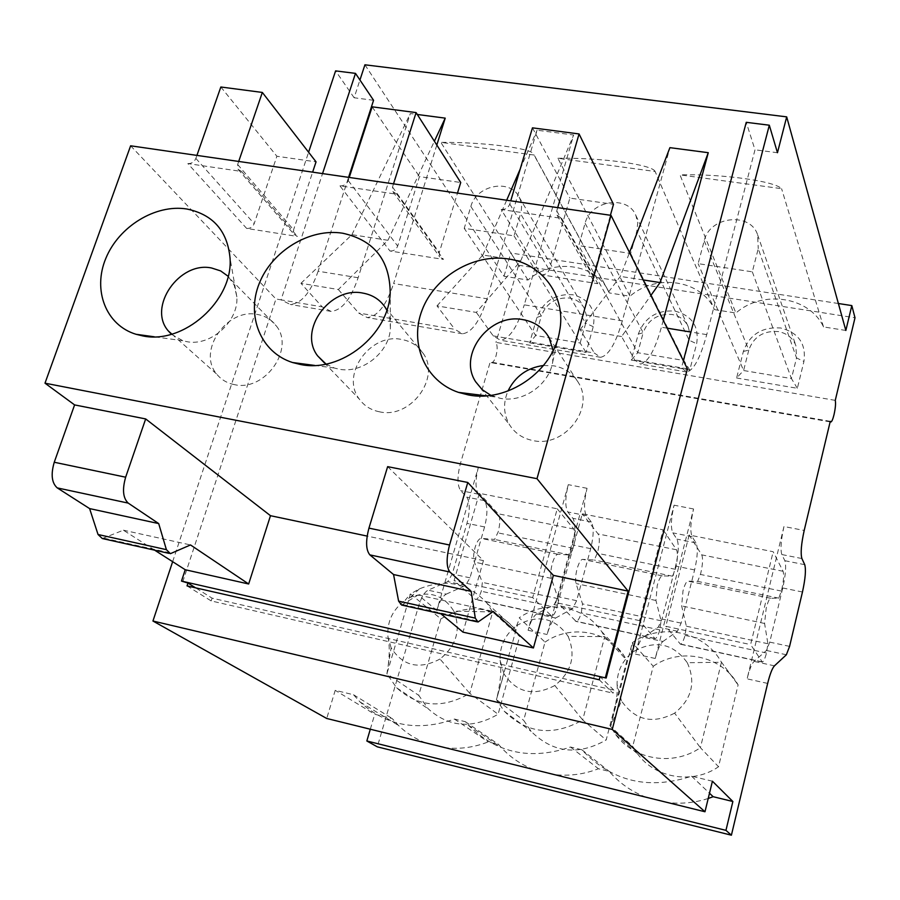 <?xml version="1.0" encoding="UTF-8"?>
<svg xmlns="http://www.w3.org/2000/svg" width="900" height="900" viewBox="0 0 900 900"><rect width="100%" height="100%" fill="white"/><g stroke="black" fill="none" stroke-linecap="round" stroke-linejoin="round"><path stroke-width="0.67" stroke-dasharray="4.5 3.38" d="M712.418 781.211L691.582 776.194C648.405 790.346 611.831 781.526 581.85 749.756L570.488 747.023C530.584 760.545 496.496 753.221 468.236 725.04L465.311 721.676L454.421 719.055C418.061 731.824 386.606 726.131 360.045 701.966L353.531 694.744L335.216 690.334L326.723 718.481M691.582 776.194L709.492 793.226M425.599 742.86C415.305 738.866 406.238 733.039 398.419 725.4L392.175 718.515L374.726 714.262L335.216 690.334M370.305 729.225L374.726 714.262M708.221 798.469C694.8 802.8 681.188 804.139 667.395 802.485M646.065 797.22C631.553 791.64 619.268 783.023 609.199 771.379L598.433 768.758C583.92 774.371 569.16 776.306 554.141 774.562M533.644 769.5C521.145 764.674 510.379 757.373 501.356 747.63L498.555 744.424L488.205 741.904C474.075 747.439 459.787 749.374 445.309 747.72M830.261 421.335L490.207 361.98L460.361 463.714C457.144 476.449 457.234 485.426 460.631 490.635L466.74 497.104C470.025 502.155 470.104 510.896 466.954 523.327L452.272 574.02L447.806 581.602L428.074 590.175C424.463 592.099 421.312 597.375 418.613 606.015L377.303 746.842M783.967 526.523L747.09 678.847C749.43 669.577 751.748 663.75 754.054 661.387L766.462 650.464L769.748 642.127L782.752 587.981C785.666 574.751 786.375 565.661 784.867 560.711L781.819 554.546C780.255 549.439 780.975 540.09 783.967 526.523L804.195 530.449M418.613 606.015L436.905 610.076L478.395 467.213L460.361 463.714M662.94 641.486L677.486 631.238L681.12 623.115L694.609 569.936C697.601 556.942 698.074 547.942 696.049 542.947L692.111 536.692C690.019 531.54 690.502 522.304 693.562 508.973L655.245 658.485C657.686 649.384 660.251 643.714 662.94 641.486L643.32 637.2L658.316 627.097L662.018 619.02L675.619 566.044C678.623 553.084 679.061 544.118 676.924 539.123L672.795 532.856C670.579 527.704 671.018 518.479 674.089 505.192L635.467 654.097C637.931 645.041 640.553 639.405 643.32 637.2M783.079 571.286L701.73 554.861L689.175 535.028L773.168 551.722L783.079 571.286C784.125 574.673 783.641 580.95 781.616 590.119L778.849 598.151L770.58 598.275C769.219 598.837 767.745 602.19 766.181 608.321L764.584 623.464L767.891 643.736L766.508 653.018C765.011 658.553 763.627 661.59 762.367 662.107L750.611 644.602L773.168 551.722M689.175 535.028L665.809 626.31L750.611 644.602M653.242 666.27C680.591 646.988 721.834 655.616 738.113 684.855L718.538 766.744C692.91 784.586 655.47 778.421 637.729 754.065L632.734 746.303L653.242 666.27L632.317 642.679C661.039 622.418 704.216 631.294 721.204 661.837L738.349 685.26M663.154 529.852L676.508 549.776C677.992 553.196 677.689 559.395 675.619 568.373L672.536 576.191L662.22 575.854C660.533 576.337 658.867 579.577 657.214 585.574L655.954 600.48L661.084 620.786L659.812 629.91C658.204 635.321 656.629 638.246 655.076 638.685L639.54 620.64L663.154 529.852L582.3 513.776L557.944 603.045L576.158 621.461C577.924 621.079 579.634 618.232 581.31 612.923L582.514 603.9L576.079 583.594C575.179 580.039 575.516 575.123 577.091 568.845C578.812 562.95 580.624 559.789 582.525 559.361L594.315 560.025L597.6 552.375C599.726 543.521 599.884 537.39 598.095 533.947L582.3 513.776M639.54 620.64L557.944 603.045M545.029 642.116C570.262 624.431 607.129 630.36 623.846 655.447L626.895 660.386L606.173 739.98C578.081 755.831 553.084 752.974 531.158 731.408L523.665 720.326L545.029 642.116L519.176 617.805C545.648 599.242 584.179 605.284 601.571 631.462L604.744 636.615L626.895 660.386M555.626 618.041L572.602 608.569L576.63 600.694L590.692 548.663C593.752 535.928 593.977 527.04 591.356 522.011L586.406 515.666C583.695 510.48 583.909 501.356 587.048 488.306L547.11 634.511C549.675 625.613 552.51 620.134 555.626 618.041L536.749 613.924L554.141 604.586L558.225 596.745L572.377 544.916C575.46 532.215 575.64 523.35 572.918 518.332L567.788 511.954C564.975 506.779 565.144 497.678 568.294 484.661L528.086 630.293C530.663 621.439 533.554 615.982 536.749 613.924M557.246 508.804L573.784 529.043C575.663 532.485 575.539 538.605 573.413 547.414L570.06 555.019L557.831 554.254C555.851 554.659 553.995 557.798 552.262 563.659C550.676 569.903 550.361 574.808 551.317 578.363L558.146 598.669L556.965 607.646C555.278 612.934 553.523 615.758 551.7 616.129L532.665 597.6L557.246 508.804L479.351 493.312L454.095 580.646L475.616 599.524C477.619 599.209 479.509 596.452 481.275 591.255L482.377 582.379L474.345 562.084C473.209 558.529 473.445 553.691 475.065 547.538C476.854 541.766 478.845 538.717 481.027 538.358L494.618 539.426L498.161 531.979C500.321 523.305 500.321 517.241 498.161 513.776L479.351 493.312M532.665 597.6L454.095 580.646M440.865 618.874C468.776 602.921 493.267 606.038 514.339 628.234L519.671 636.457L498.116 714.24C472.252 729.202 448.931 727.369 428.13 708.739L418.725 695.34L440.865 618.874L410.479 593.91L419.445 588.847C446.164 578.16 468.743 583.02 487.17 603.416L492.694 611.977L519.671 636.457M835.268 400.365L495.956 342.394C497.52 345.386 497.52 349.954 495.968 356.085C494.629 360.326 493.121 362.531 491.445 362.711L490.207 361.98M838.384 303.514L510.863 253.013L518.591 265.241L495.956 342.394M518.591 265.241L855 317.779M631.226 360.067L689.76 370.012L696.645 343.766C699.3 326.43 691.999 315.529 674.764 311.051C656.741 309.892 644.58 317.588 638.28 334.136L631.226 360.067L637.751 352.71L683.842 360.473L689.76 370.012M736.605 377.978L797.355 388.294L803.925 361.474C806.299 343.766 798.525 332.606 780.604 327.983C761.94 326.756 749.531 334.586 743.366 351.473L736.605 377.978L743.591 370.53L791.438 378.585L797.355 388.294M529.639 342.81L586.08 352.406L593.246 326.7C596.149 309.724 589.309 299.07 572.704 294.728C555.289 293.636 543.375 301.196 536.962 317.407L529.639 342.81L535.714 335.531L580.151 343.012L586.08 352.406M364.928 64.8L504 276.244L527.951 280.046C553.196 257.996 595.485 263.43 608.434 291.105L609.3 292.939L630.011 296.224L557.854 158.276L655.121 171.495L714.409 309.611C701.46 279.889 656.28 273.161 630.011 296.224M714.409 309.611L735.908 313.02L679.972 174.87C720.113 173.666 774.405 180.922 781.594 188.685L679.972 174.87M845.842 330.457L823.523 326.925C809.482 296.494 762.592 289.507 735.908 313.02M504 276.244L510.863 253.013M823.523 326.925L781.594 188.685M609.3 292.939L534.049 155.036L440.854 142.369C484.459 142.088 533.599 148.421 533.97 154.609L534.049 155.036M527.951 280.046L440.854 142.369M300.949 283.309L351.923 234.686L387.956 240.289L338.344 289.519L300.949 283.309L322.166 306.844L330.998 311.389C341.786 310.466 350.82 299.25 358.121 277.74L410.31 113.546L417.296 114.469M436.815 145.046L393.615 283.534L487.058 298.777L537.086 130.207L573.649 135.011L524.273 304.853L622.327 320.85L669.915 147.656M663.255 320.321L661.399 327.229C654.941 350.168 647.966 362.452 640.474 364.095L634.691 359.887L621.607 336.532L650.88 295.447M683.37 360.731L681.502 367.83L686.801 371.981C693.754 370.226 700.403 357.772 706.725 334.631L754.999 149.805L746.246 122.321M777.465 152.719L754.999 149.805M373.567 100.294L354.127 97.763L359.944 79.999M358.121 277.74L318.127 271.215L348.57 177.356M687.409 368.831L634.691 359.887M182.734 581.861L275.951 298.991L281.048 299.858L322.549 173.588M172.643 561.679L308.599 152.224M354.127 97.763L335.599 70.886M465.311 721.676L498.555 744.424M454.421 719.055L488.205 741.904M570.488 747.023L598.433 768.758M581.85 749.756L609.199 771.379M353.531 694.744L392.175 718.515M436.905 610.076C439.571 601.391 442.688 596.081 446.22 594.146L428.074 590.175M478.395 467.213C475.189 480.004 475.234 488.993 478.541 494.201L484.481 500.647C487.676 505.71 487.71 514.474 484.571 526.939L469.98 577.822L465.57 585.45L446.22 594.146M701.73 554.861C703.102 558.27 702.765 564.491 700.695 573.525L697.702 581.389L687.847 581.153C686.239 581.659 684.619 584.921 682.988 590.951L681.649 605.914L686.363 626.209L685.058 635.377C683.482 640.822 681.952 643.77 680.467 644.231L665.809 626.31M687.285 662.726C696.082 682.346 691.852 699.143 674.606 713.137L700.403 747.686C673.447 766.462 634.196 760.084 615.701 734.614L610.504 726.502L632.317 642.679L634.41 651.038C655.762 639.697 673.38 643.59 687.285 662.726L721.451 662.265L700.403 747.686L718.538 766.744M674.606 713.137C652.781 724.489 635.062 720.405 621.461 700.875L610.504 726.502L632.734 746.303M568.102 636.367C576.158 655.447 571.736 671.827 554.827 685.519L582.694 719.955C553.207 736.627 527.051 733.702 504.214 711.191L496.44 699.626L517.399 625.151C538.211 614.025 555.12 617.76 568.102 636.367L604.744 636.615L582.694 719.955L606.173 739.98M554.827 685.519C533.565 696.656 516.577 692.741 503.887 673.762L496.44 699.626L523.665 720.326M453.791 611.077C461.171 629.651 456.57 645.637 439.988 659.036L469.744 693.349C442.62 709.065 418.252 707.22 396.63 687.803L386.899 673.83L410.479 593.91L405.135 600.311L410.479 597.296C429.176 590.332 443.61 594.923 453.791 611.077L492.694 611.977L469.744 693.349L498.116 714.24M439.988 659.036C419.254 669.971 402.964 666.214 391.106 647.764L386.899 673.83L418.725 695.34M630.653 253.463L683.842 360.473L689.164 340.267L636.908 230.85L630.653 253.463L578.745 245.621L585.113 223.245C590.423 200.441 627.649 194.546 635.861 215.415L637.74 222.919L636.908 230.85M638.28 334.136L643.174 332.696C648.135 319.635 657.731 313.571 671.951 314.483C679.523 315.889 684.9 319.86 688.095 326.385L689.827 333.146L689.164 340.267L696.645 343.766M585.113 223.245L643.174 332.696L637.751 352.71L578.745 245.621M752.31 271.834L791.438 378.585L796.523 357.941L758.25 248.67L752.31 271.834L698.141 263.655L704.227 240.739C709.38 216.326 750.285 211.567 757.597 234.776L758.25 248.67M743.366 351.473L748.789 350.089C753.649 336.757 763.447 330.581 778.174 331.549C786.803 333.202 792.697 337.849 795.859 345.488L796.523 357.941L803.925 361.474M704.227 240.739L748.789 350.089L743.591 370.53L698.141 263.655M514.035 235.845L580.151 343.012L585.697 323.224L520.549 213.761L514.035 235.845L464.231 228.33L470.858 206.471C476.291 185.04 510.401 178.335 519.154 197.145C521.764 202.252 522.236 207.799 520.549 213.761M536.962 317.407L541.35 315.923C546.401 303.131 555.806 297.169 569.554 298.035C576.214 299.239 581.119 302.647 584.258 308.239L586.418 315.461L585.697 323.224L593.246 326.7M470.858 206.471L541.35 315.923L535.714 335.531L464.231 228.33M557.854 158.276C600.435 157.534 652.545 164.498 655.121 171.495M318.127 271.215C310.725 292.545 301.433 303.626 290.25 304.447L281.048 299.858L322.166 306.844M351.923 234.686L410.31 113.546M387.956 240.289L434.385 141.244M338.344 289.519L358.673 313.031L367.166 317.554C377.584 316.553 386.404 305.213 393.615 283.534M487.058 298.777C480.094 320.895 471.904 332.561 462.465 333.776L454.871 329.366L358.673 313.031M436.984 305.887L482.85 255.026L520.661 260.91L476.325 312.424L436.984 305.887L454.871 329.366M482.85 255.026L506.655 200.239M520.178 169.121L537.086 130.207M520.661 260.91L573.649 135.011M476.325 312.424L493.223 335.869L500.445 340.245C509.468 338.94 517.421 327.139 524.273 304.853M622.327 320.85C615.746 343.598 608.49 355.748 600.548 357.3L594.349 353.036L493.223 335.869M621.607 336.532L580.163 329.659L594.349 353.036M580.163 329.659L620.325 276.39L629.516 252.529M643.163 279.934L620.325 276.39M130.624 145.8L275.951 298.991M393.514 183.859L392.512 187.009L392.929 191.644L396.911 194.231L339.952 185.884L389.959 250.987L443.464 259.403L439.706 256.928L439.267 252.551L457.481 193.118M238.703 161.449L237.656 164.498L238.118 169.346L241.594 171.461L187.841 163.586L246.69 228.454L297.382 236.43L294.086 234.394L293.591 229.804L312.637 172.148M557.707 207.63L556.762 210.893L557.089 215.201L561.668 218.385L501.21 209.52L541.238 274.781L597.791 283.68L593.494 280.642L593.168 276.581L610.414 215.257M599.242 679.77L613.08 693.18L613.879 690.154L212.074 598.151L195.626 587.857M613.879 690.154L600.064 676.654M187.031 585.889L211.174 600.93L613.08 693.18M211.174 600.93L212.074 598.151M102.308 538.538L123.379 530.19L154.631 550.17M781.391 591.064L700.459 574.447M778.849 598.151L697.702 581.389M767.891 643.736L686.363 626.209M766.508 653.018L685.058 635.377M621.461 700.875L617.085 684.304C617.096 671.771 621.934 661.365 631.609 653.107L634.41 651.038M675.371 569.295L597.352 553.275M672.536 576.191L594.315 560.025M661.084 620.786L582.514 603.9M659.812 629.91L581.31 612.923M503.887 673.762L500.119 660.296C499.567 646.099 505.058 634.579 516.566 625.725L517.399 625.151M573.154 548.314L497.891 532.856M570.06 555.019L494.618 539.426M558.146 598.669L482.377 582.379M556.965 607.646L481.275 591.255M391.106 647.764L387.945 636.84C386.887 621.765 392.614 609.592 405.135 600.311M389.959 250.987C393.649 251.19 396.225 249.547 397.676 246.06L419.434 176.614L460.733 182.509M339.952 185.884C343.856 186.064 346.624 184.297 348.233 180.574L349.245 177.446M246.69 228.454C250.189 228.634 252.697 227.036 254.183 223.65L276.885 156.263L316.046 161.854M187.841 163.586C191.542 163.744 194.22 162.023 195.862 158.422L196.92 155.396M541.238 274.781C545.119 275.006 547.774 273.319 549.202 269.719L569.869 198.09L613.485 204.311M501.21 209.52C505.35 209.722 508.207 207.911 509.782 204.064L510.739 200.835M387.641 466.65L483.435 560.61L367.144 536.085M483.435 560.61L463.005 632.149M123.379 530.19L190.496 544.939M326.036 364.061L334.294 368.01L338.816 369.135C362.183 374.164 389.723 352.192 390.409 328.005L389.79 318.713L386.831 310.185M490.815 395.325L500.299 398.34C522.832 403.031 549 384.941 552.69 362.093L553.129 350.584M171.394 334.26L182.79 340.695L186.525 341.595C210.319 346.86 238.804 321.491 236.846 296.854L234.27 285.334L228.139 276.289M372.15 106.83L419.434 176.614M220.838 86.996L276.885 156.263M532.462 127.845L569.869 198.09M401.647 605.059L418.174 594.956L440.865 613.778M418.174 594.956L493.256 611.46M379.507 411.806C370.912 410.085 364.174 405.832 359.28 399.06C340.2 374.625 370.485 332.494 401.782 339.491C411.075 341.224 418.23 345.892 423.248 353.475C440.966 378.034 410.321 419.175 379.507 411.806M543.544 365.479L554.04 365.873C565.121 367.999 573.368 373.781 578.768 383.22C594.72 409.241 563.974 447.885 532.879 440.55C522.619 438.435 514.822 433.17 509.49 424.721C503.483 414.18 502.988 402.941 507.983 391.016M234.371 384.615C227.104 383.175 221.254 379.71 216.821 374.22C196.729 351.36 226.901 307.564 257.614 314.505C265.489 315.956 271.721 319.759 276.311 325.912C295.211 348.93 264.713 391.95 234.371 384.615M767.655 683.415L747.09 678.847M693.562 508.973L674.089 505.192M635.467 654.097L655.245 658.485M587.048 488.306L568.294 484.661M528.086 630.293L547.11 634.511M774.45 665.842L754.054 661.387M786.375 654.761L766.462 650.464M789.581 646.38L769.748 642.127M802.462 592.009L782.752 587.981M804.735 564.683L784.867 560.711M801.889 558.54L781.819 554.546M706.725 334.631L690.941 332.044M667.17 328.174L661.399 327.229M478.541 494.201L460.631 490.635M692.111 536.692L672.795 532.856M761.76 661.77L679.725 643.871M676.508 549.776L598.095 533.947M654.3 638.325L575.269 621.079M586.406 515.666L567.788 511.954M573.784 529.043L498.161 513.776M550.766 615.724L474.57 599.096M396.911 194.231L443.464 259.403M241.594 171.461L297.382 236.43M561.668 218.385L597.791 283.68M484.481 500.647L466.74 497.104M484.571 526.939L466.954 523.327M469.98 577.822L452.272 574.02M465.57 585.45L447.806 581.602M677.486 631.238L658.316 627.097M681.12 623.115L662.018 619.02M694.609 569.936L675.619 566.044M696.049 542.947L676.924 539.123M770.67 598.264L687.949 581.153M764.584 623.464L681.649 605.914M662.31 575.854L582.649 559.361M655.954 600.48L576.079 583.594M572.602 608.569L554.141 604.586M576.63 600.694L558.225 596.745M590.692 548.663L572.377 544.916M591.356 522.011L572.918 518.332M557.944 554.254L481.151 538.369M551.317 578.363L474.345 562.084M392.512 187.009L439.267 252.551M348.233 180.574L397.676 246.06M237.656 164.498L293.591 229.804M195.862 158.422L254.183 223.65M556.762 210.893L593.168 276.581M509.782 204.064L549.202 269.719M103.984 538.189L172.001 553.286M402.941 604.586L479.194 621.518M830.137 421.875L491.434 362.723M468.236 725.04L501.356 747.63M360.045 701.966L398.407 725.389M721.204 661.837L738.113 684.855M615.701 734.614L637.729 754.065M601.571 631.462L623.846 655.447M504.214 711.191L531.158 731.408M487.17 603.416L514.339 628.234M396.63 687.803L428.13 708.739M608.434 291.105L533.97 154.609M330.998 311.389L290.25 304.447M462.465 333.776L367.166 317.554M600.548 357.3L500.445 340.245M686.801 371.981L640.474 364.095M770.58 598.275L687.847 581.153M762.367 662.107L680.467 644.231M617.096 684.304C617.85 692.46 616.117 704.722 611.91 721.102M631.609 653.107L630.945 647.944M662.22 575.854L582.525 559.361M655.076 638.685L576.158 621.461M500.141 660.296C501.66 669.915 500.569 682.549 496.856 698.186M516.566 625.725L518.231 621.709M557.831 554.254L481.027 538.358M551.7 616.129L475.616 599.524M410.479 597.296L419.445 588.847M387.956 636.84C389.7 645.188 389.689 655.436 387.9 667.586M635.861 215.415L688.095 326.385M757.597 234.776L795.859 345.488M519.154 197.145L584.258 308.239M392.929 191.644L439.706 256.928M238.118 169.346L294.086 234.394M557.089 215.201L593.494 280.642M170.404 553.669L169.009 553.365M334.294 368.01L314.73 365.434M390.409 328.005L390.195 292.838M494.707 396.9L486.056 395.82M552.69 362.093L559.519 331.616M182.79 340.695L154.271 336.791M236.846 296.854L230.04 258.086M324.416 362.914L359.28 399.06M385.358 307.609L423.248 353.475M475.718 381.848L509.49 424.721M549.124 337.736L578.768 383.22M171.889 334.114L216.821 374.22M231.131 279.81L276.311 325.912M477.99 622.035L477 621.81"/><path stroke-width="1.35" d="M612.259 729.439L769.309 125.201L777.465 152.719L786.69 116.865L845.842 330.457L851.816 305.584L855 317.779L835.268 400.365C835.875 403.358 835.459 408.127 834.019 414.675C832.894 419.22 831.847 421.661 830.88 421.999L830.261 421.335L804.195 530.449C801.225 544.061 800.449 553.433 801.889 558.54L804.735 564.683C806.119 569.632 805.365 578.745 802.462 592.009L789.581 646.38L786.375 654.761L774.45 665.842C772.234 668.227 769.972 674.089 767.655 683.415L731.396 835.2L725.951 830.363L732.87 801.506L712.418 781.211L704.981 811.755L612.259 729.439L152.944 621.023L172.643 561.679M704.981 811.755L326.723 718.481L152.944 621.023M732.87 801.506L713.16 796.702L708.221 798.469M709.492 793.226L713.16 796.702M725.951 830.363L366.84 740.981L370.305 729.225M667.395 802.485L646.065 797.22M554.141 774.562L533.644 769.5M445.309 747.72L425.599 742.86M731.396 835.2L377.303 746.842L366.84 740.981M851.816 305.584L838.384 303.514M786.69 116.865L364.928 64.8L359.944 79.999M434.385 141.244L445.219 118.136L417.296 114.469M445.219 118.136L436.815 145.046M650.88 295.447L660.049 282.566L708.266 152.696L669.915 147.656L629.516 252.529M708.266 152.696L663.255 320.321M348.57 177.356L373.567 100.294L355.489 73.373L322.549 173.588M769.309 125.201L746.246 122.321L683.37 360.731M606.161 678.038L181.485 581.085L187.965 583.054L187.031 585.889L599.242 679.77L600.064 676.654L606.161 678.038L687.409 368.831L611.01 215.347L130.624 145.8L45 383.186L74.599 404.91L54.248 462.251C50.715 474.401 51.716 482.951 57.251 487.901L89.606 508.59L158.704 523.586L166.399 549.664L98.044 534.51L89.606 508.59M308.599 152.224L335.599 70.886L355.489 73.373M506.655 200.239L520.178 169.121M660.049 282.566L643.163 279.934M605.452 677.34L628.121 591.12L536.985 478.676L611.01 215.347M195.626 587.857L187.965 583.054M181.485 581.085L185.231 569.734L248.659 583.988L270.484 515.7L145.665 418.928L125.651 477.202C122.141 489.51 122.996 498.15 128.205 503.1L158.704 523.586M154.631 550.17L185.231 569.734M169.009 553.365L102.308 538.538L98.044 534.51M536.985 478.676L45 383.186M300.319 364.455L292.5 362.509C260.752 352.429 246.037 316.091 259.245 283.466C272.081 250.751 309.757 227.97 342.641 233.213C373.995 240.12 389.846 259.988 390.195 292.826C389.036 334.699 340.774 373.23 300.319 364.455M468.124 394.875L458.426 392.366C425.081 381.127 409.061 343.418 422.134 310.005C434.824 276.48 473.569 253.429 508.264 258.941C542.632 263.588 566.674 296.662 559.519 331.616C553.151 371.317 507.24 403.076 468.124 394.875M142.47 335.846L136.035 334.282C105.851 325.159 92.475 290.104 105.851 258.322C118.867 226.44 155.498 203.996 186.649 208.98C212.929 214.38 227.385 230.749 230.04 258.086C233.46 300.577 183.589 345.026 142.47 335.846M393.514 183.859L416.093 112.59L460.733 182.509L457.481 193.118M416.093 112.59L372.15 106.83L349.245 177.446M238.703 161.449L262.339 92.441L316.046 161.854L312.637 172.148M262.339 92.441L220.838 86.996L196.92 155.396M557.707 207.63L579.071 133.954L613.485 204.311L610.414 215.257M579.071 133.954L532.462 127.845L510.739 200.835M367.144 536.085L270.484 515.7M449.539 545.006L368.944 528.131L387.641 466.65L467.775 482.456L449.539 545.006C446.22 558.18 446.344 567.18 449.899 572.029L471.173 591.367L475.29 618.131L398.61 601.133L393.559 574.538L471.173 591.367M628.121 591.12L553.365 575.359L467.775 482.456M74.599 404.91L145.665 418.928M553.365 575.359L533.419 647.966L463.005 632.149L440.865 613.778M166.399 549.664L170.404 553.669L190.496 544.939L248.659 583.988M386.831 310.185L385.358 307.609C380.126 299.689 372.634 294.851 362.88 293.096C330.019 285.998 297.799 330.368 317.644 355.894L326.036 364.061M553.129 350.584L549.124 337.736C543.476 327.859 534.814 321.84 523.125 319.68C489.746 312.581 457.436 354.656 475.718 381.848L482.209 389.655L490.815 395.325M228.139 276.289L220.646 270.911L211.624 268.009C179.471 260.966 147.386 307.012 168.21 330.829L171.394 334.26M368.944 528.131C365.569 541.091 365.873 550.001 369.866 554.884L393.559 574.538M477 621.81L401.647 605.059L398.61 601.133M533.419 647.966L493.256 611.46L477.99 622.024L475.29 618.131M507.983 391.016C515.329 376.234 527.186 367.718 543.544 365.479M690.941 332.044L667.17 328.174M54.248 462.251L125.651 477.202M57.251 487.901L128.205 503.1M369.866 554.884L449.899 572.029M314.73 365.434L292.5 362.509M486.056 395.82L458.426 392.366M154.271 336.791L136.035 334.282M317.644 355.894L324.416 362.914M168.21 330.829L171.889 334.114"/></g></svg>
